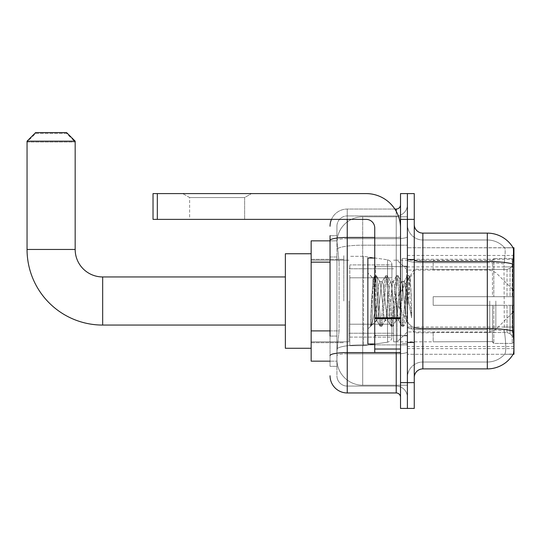 <?xml version="1.0" encoding="UTF-8"?>
<svg xmlns="http://www.w3.org/2000/svg" width="541" height="541" viewBox="0 0 541 541"><rect width="100%" height="100%" fill="white"/><g stroke="black" fill="none" stroke-linecap="round" stroke-linejoin="round"><path stroke-width="0.41" stroke-dasharray="2.71 2.03" d="M513.105 354.287L407.393 354.287L513.95 354.287L513.95 247.731L407.393 247.731L407.393 354.287L407.393 247.731L513.166 247.832C513.686 249.232 513.571 254.615 512.827 263.981L512.706 327.055L513.253 334.521C514.119 345.273 514.119 351.772 513.253 354.03L504.604 354.287L513.105 354.287A30.08 30.08 0 0 0 513.253 354.03M513.95 301.006L513.95 255.46L513.95 301.006M343.799 301.006L343.799 255.46L343.799 301.006M330.051 330.903L339.079 330.903L337.029 350.845L339.079 330.903L339.079 262.155L339.079 330.903L311.149 330.903L311.149 361.158L336.982 361.158L336.928 359.44A25.779 25.779 0 0 0 362.707 385.219L407.393 385.219L407.393 344.881L407.393 385.219L362.707 385.219L362.707 344.881L362.707 385.219A25.779 25.779 0 0 1 336.928 359.44L336.928 354.199L336.982 361.158L330.051 361.158M337.029 350.845L336.928 354.199L337.029 350.845M311.149 301.006L311.149 348.269L311.149 301.006M407.393 301.006L407.393 255.46L407.393 301.006M407.393 216.792L407.393 344.881L407.393 216.792L362.707 216.792L407.393 216.792M336.962 241.205L339.079 262.155L336.962 241.205A25.779 25.779 0 0 1 362.707 216.792A25.779 25.779 0 0 0 336.962 241.205A25.779 25.779 0 0 1 362.707 216.792L362.707 245.195L407.393 245.195L362.707 245.195L362.707 216.792M330.051 257.002L336.928 257.002L336.928 336.062L336.928 235.7L336.928 257.002L330.051 257.002L330.051 336.062L330.051 240.853L336.982 240.853L311.149 240.853L311.149 330.903M414.264 301.006L414.264 259.328L414.264 301.006M402.233 301.006L402.233 258.47L402.233 301.006M422.859 233.117L487.313 233.117A30.08 30.08 0 0 1 513.166 247.832A30.08 30.08 0 0 0 487.313 233.117L487.313 362.017A23.202 23.202 0 0 0 504.827 354.03C506.092 351.785 506.092 345.286 504.827 334.521L504.327 331.038L504.827 334.521C506.092 345.273 506.092 351.772 504.827 354.03A23.202 23.202 0 0 1 487.313 362.017L422.859 362.017L422.859 233.117A8.595 8.595 0 0 1 414.264 224.529L414.264 260.032L414.264 224.529M407.393 334.521L407.393 260.032L407.393 334.521M414.264 377.49L414.264 260.032L414.264 377.49M407.393 224.529L407.393 260.032L407.393 224.529A15.466 15.466 0 0 0 422.859 239.994A15.466 15.466 0 0 1 407.393 224.529A15.466 15.466 0 0 0 422.859 239.994L422.859 362.017L487.313 362.017L487.313 239.994A23.202 23.202 0 0 1 504.699 247.832L504.699 247.832A23.202 23.202 0 0 0 487.313 239.994L422.859 239.994L487.313 239.994A23.202 23.202 0 0 1 504.699 247.832C505.463 249.245 505.294 254.622 504.185 263.981C505.294 254.642 505.463 249.259 504.699 247.832A23.202 23.202 0 0 0 487.313 239.994L487.313 262.716A23.202 4.03 180 0 1 504.185 263.981L504.002 266.902L504.185 263.981A23.202 4.03 180 0 0 487.313 262.716L487.313 329.746A23.202 4.03 180 0 1 504.327 331.038L504.002 266.902L504.327 331.038A23.202 4.03 180 0 0 487.313 329.746L487.313 368.894L422.859 368.894L422.859 329.746A15.466 2.685 0 0 1 407.393 327.062A15.466 2.685 0 0 0 422.859 329.746L422.859 239.994M407.393 219.369L407.393 193.59L414.264 193.59L414.264 219.369L407.393 219.369L407.393 193.59L400.516 193.59L400.516 219.369L407.393 219.369L407.393 382.643L407.393 219.369M400.516 219.369L400.516 408.421L407.393 408.421L407.393 382.643L407.393 408.421L414.264 408.421L414.264 219.369M407.393 377.49A15.466 15.466 0 0 1 422.859 362.017A15.466 15.466 0 0 0 407.393 377.49A15.466 15.466 0 0 1 422.859 362.017M513.105 247.731L504.604 247.731L513.105 247.731M330.051 235.7L336.928 235.7L330.051 235.7L330.051 366.318L336.928 366.318L330.051 366.318L330.051 336.062L336.928 336.062L336.928 366.318L336.928 336.062L330.051 336.062M330.051 375.772A17.184 17.184 0 0 0 347.241 392.955L347.241 386.078A10.313 10.313 0 0 1 336.928 375.772L336.928 240.447L336.928 375.772A10.313 10.313 0 0 0 347.241 386.078L396.222 386.078L396.222 358.582L396.222 392.955A4.294 4.294 0 0 1 400.516 397.25L400.516 204.762L400.516 397.25M407.393 358.582L407.393 236.715L407.393 358.582M400.516 301.006L400.516 266.632L400.516 301.006M407.393 204.762L407.393 236.715L407.393 204.762A11.172 11.172 0 0 1 396.222 215.933A11.172 11.172 0 0 0 407.393 204.762A11.172 11.172 0 0 1 396.222 215.933L396.222 386.078L347.241 386.078L347.241 353.807L396.222 353.807A11.172 1.941 0 0 0 407.393 351.866A11.172 1.941 0 0 1 396.222 353.807L396.222 215.933L347.241 215.933L396.222 215.933M331.484 219.369A17.184 17.184 0 0 1 347.241 209.056L396.222 209.056A4.294 4.294 0 0 0 400.516 204.762A4.294 4.294 0 0 1 396.222 209.056L396.222 358.582L396.222 353.807L347.241 353.807L347.241 215.933L347.241 238.655L396.222 238.655A11.172 1.941 0 0 0 407.393 236.715A11.172 1.941 0 0 1 396.222 238.655L347.241 238.655L347.241 358.582L347.241 352.61L396.222 352.61A4.294 0.744 0 0 0 400.516 351.866A4.294 0.744 0 0 1 397.716 352.57M347.241 392.955L396.222 392.955M330.051 355.599A17.184 2.982 180 0 1 347.241 352.61L347.241 209.056A17.184 17.184 0 0 0 330.051 226.246A17.184 17.184 0 0 1 347.241 209.056L394.849 209.056M336.928 226.246L336.928 240.447L336.928 226.246A10.313 10.313 0 0 1 347.241 215.933A10.313 10.313 0 0 0 336.928 226.246A10.313 10.313 0 0 1 347.241 215.933M407.393 397.25A11.172 11.172 0 0 0 396.222 386.078A11.172 11.172 0 0 1 407.393 397.25A11.172 11.172 0 0 0 396.222 386.078M374.737 301.006L374.737 258.037L374.737 301.006M374.737 343.975L367.86 343.975L367.86 258.037L367.86 329.023L367.86 258.037L374.737 258.037M375.001 301.006L374.108 285.371L373.114 278.453L371.539 301.006L370.551 326.182L371.566 325.121L376.455 305.935L376.455 320.428L376.888 301.006L376.455 305.935L371.566 325.121L370.551 326.338L370.551 320.698L372.113 301.006L373.932 279.075L374.615 275.869L373.932 279.075L370.551 320.698L373.114 278.453L374.839 275.68L373.114 278.453L367.86 272.995L373.27 278.399L376.455 320.428L376.888 320.428L376.455 319.88L376.455 320.428L371.018 325.865L376.888 320.428L376.455 319.88L375.001 301.006M385.07 301.006L383.251 284.187L382.345 281.584L382.054 281.827L381.432 284.187L377.794 317.824L376.888 320.428L377.794 317.824L381.432 284.187L382.054 281.827L385.53 275.869L384.84 279.075L381.209 322.943L380.296 326.338L379.39 322.943L375.752 279.075L374.839 275.68L376.205 275.68L375.292 279.075L371.653 322.943L370.747 326.338L371.566 325.121L370.97 326.142L371.653 322.943L375.292 279.075L376.428 275.869L374.839 275.68L375.752 279.075L379.39 322.943L380.073 326.142L381.662 326.338L380.749 322.943L377.111 279.075L376.428 275.869L379.904 281.827L379.613 281.584L378.707 284.187L376.888 301.006L378.707 284.187L379.613 281.584L382.345 281.584L385.53 275.869L384.84 279.075L381.209 322.943L380.296 326.338L381.662 326.338L380.749 322.943L377.111 279.075L376.428 275.869L379.613 281.584L382.345 281.584L383.251 284.187L386.889 317.824L387.512 320.184L385.07 301.006M382.345 301.006L380.526 284.187L379.904 281.827L380.526 284.187L384.164 317.824L385.07 320.428L384.164 317.824L382.345 301.006M395.985 301.006L394.166 284.187L393.253 281.584L392.969 281.827L392.347 284.187L388.708 317.824L387.802 320.428L387.512 320.184L390.987 326.142L390.298 322.943L386.659 279.075L385.53 275.869L387.119 275.68L386.206 279.075L382.568 322.943L381.662 326.338L385.361 320.184L387.802 320.428L390.987 326.142L390.298 322.943L386.659 279.075L385.753 275.68L387.119 275.68L386.206 279.075L382.568 322.943L381.885 326.142L385.07 320.428L387.802 320.428L388.708 317.824L392.347 284.187L392.969 281.827L396.445 275.869L395.755 279.075L392.117 322.943L390.987 326.142L392.577 326.338L391.664 322.943L388.025 279.075L387.119 275.68L390.818 281.827L390.528 281.584L389.621 284.187L385.983 317.824L385.361 320.184L385.983 317.824L389.621 284.187L390.528 281.584L393.253 281.584L396.445 275.869L395.755 279.075L392.117 322.943L391.211 326.338L392.577 326.338L391.664 322.943L388.025 279.075L387.342 275.869L390.528 281.584L393.253 281.584L394.166 284.187L397.804 317.824L398.426 320.184L395.985 301.006M393.253 301.006L391.441 284.187L390.818 281.827L391.441 284.187L395.072 317.824L395.985 320.428L395.072 317.824L393.253 301.006M405.676 288.529L405.676 315.68L402.348 284.187L401.442 281.584L400.529 284.187L396.891 317.824L395.985 320.428L398.71 320.428L401.902 326.142L401.212 322.943L397.574 279.075L396.445 275.869L398.034 275.68L397.121 279.075L393.483 322.943L392.577 326.338L396.269 320.184L398.71 320.428L401.902 326.142L401.212 322.943L397.574 279.075L396.668 275.68L398.034 275.68L397.121 279.075L393.483 322.943L392.8 326.142L396.269 320.184L396.891 317.824L400.529 284.187L401.442 281.584L404.168 281.584L403.261 284.187L399.623 317.824L398.71 320.428L399.623 317.824L403.261 284.187L403.884 281.827L407.359 275.869L406.67 279.075L403.031 322.943L401.902 326.142L403.485 326.338L402.578 322.943L398.94 279.075L398.034 275.68L401.726 281.827L404.168 281.584L407.359 275.869L406.67 279.075L403.031 322.943L402.125 326.338L403.485 326.338L402.578 322.943L398.94 279.075L398.25 275.869L401.726 281.827L402.348 284.187L406.447 321.198L409.07 284.627L410.058 277.405L411.579 299.552L411.579 317.79L408.57 301.006L404.168 281.584L405.081 284.187L405.676 288.529L405.676 315.68L406.622 321.138L409.909 277.35L411.579 299.552L409.855 279.075L408.942 275.68L408.036 279.075L404.398 322.943L403.485 326.338L404.398 322.943L408.036 279.075L408.942 275.68L409.855 279.075L411.579 299.552L411.579 317.79L408.489 279.075L407.359 275.869L408.942 275.68L407.583 275.68L408.489 279.075L411.579 317.79L408.57 301.006L405.676 288.529M189.634 197.56L182.763 193.59L251.511 193.59L182.763 193.59L251.511 193.59L182.763 193.59L189.634 197.56L189.634 219.369L244.633 219.369L189.634 219.369L244.633 219.369L189.634 219.369L189.634 197.56L244.633 197.56L251.511 193.59L244.633 197.56L189.634 197.56L244.633 197.56L244.633 219.369L244.633 197.56L189.634 197.56M374.737 352.57L400.516 352.57L374.737 352.57L374.737 349.019L374.737 352.57L400.516 352.57L400.516 227.964A34.374 34.374 0 0 0 366.142 193.59L153.029 193.59L157.323 193.59L153.029 193.59L153.029 219.369L153.029 193.59L153.029 219.369L366.142 219.369A8.595 8.595 0 0 1 374.737 227.964L374.737 352.57M374.737 317.817L400.516 317.817L400.516 227.964A34.374 34.374 0 0 0 366.142 193.59L157.323 193.59L157.323 219.369L366.142 219.369A8.595 8.595 0 0 1 374.737 227.964L374.737 317.817L400.516 317.817L400.516 352.57L400.516 227.964A34.374 34.374 0 0 0 366.142 193.59L157.323 193.59L157.323 219.369L153.029 219.369L366.142 219.369A8.595 8.595 0 0 1 374.737 227.964L374.737 317.817L400.516 317.817L400.516 352.57M311.149 348.269L285.364 348.269L285.364 253.743L285.364 348.269L285.364 276.945L102.668 276.945L102.668 325.067A75.618 75.618 0 0 1 27.05 249.448L27.05 142.026L75.172 142.026L27.05 142.026L35.645 133.438L66.577 133.438L75.172 142.026L75.172 249.448L27.05 249.448M433.172 296.711L433.172 301.006L433.172 296.711L507.012 296.711L433.172 296.711L492.466 296.711L492.466 259.984L492.466 296.711L493.838 296.711L493.838 258.598L493.838 296.711L433.172 296.711L433.172 305.3L492.466 305.3L492.466 341.601L492.466 305.3L433.172 305.3L433.172 296.711M433.172 269.506L507.012 269.506L433.172 269.506L433.172 260.187L492.466 260.417L492.466 259.984L492.466 260.417L433.172 260.417L433.172 269.506M393.645 301.006L393.645 341.824L393.645 301.006M492.466 341.601L433.172 341.824L492.466 341.601L493.838 343.413L512.232 343.413L513.95 341.682L513.95 305.3L513.95 341.682L512.232 343.413L512.232 305.3L512.232 343.413L493.838 343.413L493.838 305.3L493.838 343.413L492.466 342.027L492.466 305.3L492.466 341.601M348.959 301.006L348.959 341.824L348.959 301.006M493.838 305.3L512.232 305.3L493.838 305.3M493.838 258.598L492.466 259.984L493.838 258.598L512.232 258.598L512.232 296.711L512.232 258.598L493.838 258.598M493.838 296.711L512.232 296.711L493.838 296.711M513.95 305.3L512.232 305.3L513.95 305.3L513.95 341.682L513.95 337.706L510.055 333.777L507.012 332.512L510.055 333.777L513.95 337.706L513.95 305.3L510.055 305.3L513.95 305.3M512.232 296.711L513.95 296.711L513.95 260.329L513.95 296.711L512.232 296.711M513.95 260.329L512.232 258.598L513.95 260.329L513.95 296.711L513.95 260.329M510.055 268.235L513.95 264.306L510.055 268.235L507.012 269.506L510.055 268.235L510.055 296.711L513.95 296.711L507.012 296.711L510.055 296.711L510.055 268.235M507.012 305.3L433.172 305.3L433.172 301.006L433.172 305.3L507.012 305.3L507.012 332.512L433.172 332.512L507.012 332.512L507.012 305.3M433.172 332.512L433.172 341.601L433.172 332.512M66.577 133.438L35.645 133.438M349.817 277.804L349.817 345.692L349.817 324.208L391.927 324.208L391.927 337.097L391.927 264.914L391.927 277.81L349.817 277.804L349.817 337.097L349.817 324.208L391.927 324.208L391.927 337.097L391.927 264.914L391.927 277.81L349.817 277.804L349.817 345.692L349.817 324.208L391.927 324.208L391.927 337.104L349.817 337.097L349.817 324.208L363.566 324.208L363.566 345.692L363.566 256.319L363.566 277.804L349.817 277.804L349.817 264.914L349.817 337.097L391.927 337.104C392.063 339.457 390.588 341.161 387.512 342.21L387.512 324.208L391.927 324.208L391.927 337.104C392.063 339.457 390.588 341.161 387.512 342.21L387.512 324.208L363.566 324.208L363.566 345.692L363.566 256.319L363.566 277.804L387.512 277.804L387.512 259.802L387.512 342.21L363.566 345.692L349.817 345.692L363.566 345.692L387.512 342.21L387.512 259.802C390.588 260.857 392.063 262.554 391.927 264.907L349.817 264.914L391.927 264.914L391.927 277.804L349.817 277.804M397.08 301.006L397.08 341.824L397.08 301.006M285.364 276.945L285.364 301.006L285.364 253.743L311.149 253.743M27.05 141.167L75.172 141.167M66.577 132.579L35.645 132.579M391.927 277.804L387.512 277.804L387.512 259.802L363.566 256.319L349.817 256.319L363.566 256.319L387.512 259.802C390.588 260.857 392.063 262.554 391.927 264.907L391.927 277.804M362.707 344.881A25.779 4.477 180 0 0 337.239 348.661A25.779 4.477 180 0 1 362.707 344.881L407.393 344.881L362.707 344.881L362.707 245.195L362.707 344.881M513.95 327.055L407.393 327.055M513.95 266.902L407.393 266.902M337.598 248.657A25.779 4.477 180 0 1 362.707 245.195A25.779 4.477 180 0 0 337.598 248.657M336.928 359.44A25.779 25.779 0 0 0 362.707 385.219M330.051 262.155L311.149 262.155M407.393 348.634L513.896 348.634M407.393 259.261L513.179 259.261M512.922 331.038A30.08 5.221 180 0 0 487.313 328.549L422.859 328.549A8.595 1.495 0 0 1 414.264 327.062M414.264 260.032A8.595 1.495 0 0 0 422.859 261.526L487.313 261.526A30.08 5.221 180 0 1 512.827 263.981M414.264 382.643L400.516 382.643M487.313 262.716L422.859 262.716A15.466 2.685 0 0 1 407.393 260.032A15.466 2.685 0 0 0 422.859 262.716L487.313 262.716M487.313 329.746L422.859 329.746L487.313 329.746M512.706 266.902L504.002 266.902L512.706 266.902M512.706 327.055L504.002 327.055L512.706 327.055M330.051 240.447A17.184 2.982 180 0 1 347.241 237.465L396.222 237.465L396.222 211.321M374.737 237.465L396.222 237.465A4.294 0.744 -0 0 0 400.516 236.715A4.294 0.744 0 0 1 396.222 237.465L396.222 352.57M347.241 209.056L347.241 219.369M347.241 238.655A10.313 1.792 180 0 0 336.928 240.447A10.313 1.792 180 0 1 347.241 238.655M347.241 353.807A10.313 1.792 180 0 0 336.928 355.599A10.313 1.792 180 0 1 347.241 353.807M347.241 386.078A10.313 10.313 0 0 1 336.928 375.772M406.534 301.006L406.534 266.632L406.534 301.006M375.596 301.006L375.596 266.632L375.596 301.006M400.516 318.561L374.737 318.561M374.737 349.019L400.516 349.019M507.012 269.506L507.012 296.711L507.012 269.506M510.055 305.3L510.055 333.777L510.055 305.3M495.84 301.006L495.84 329.428L495.84 301.006M489.767 301.006L489.767 331.944L489.767 301.006M157.323 219.369L157.323 193.59M407.393 255.46L513.95 255.46M311.149 259.328L343.799 259.328L311.149 259.328M513.95 346.551L407.393 346.551M311.149 342.683L343.799 342.683L311.149 342.683M407.393 259.328L414.264 259.328L407.393 259.328M402.233 343.542L407.393 343.542L402.233 343.542M407.393 266.206L402.233 266.206L407.393 266.206M407.393 335.812L402.233 335.812L407.393 335.812M402.233 258.47L407.393 258.47L402.233 258.47M407.393 342.683L414.264 342.683L407.393 342.683M400.516 266.632L374.737 266.632L400.516 266.632M400.516 335.379L374.737 335.379L400.516 335.379M407.393 342.257L414.264 342.257L407.393 342.257M375.596 266.632L406.534 266.632L407.393 265.773L406.534 266.632L375.596 266.632L374.737 265.773M375.596 335.379L406.534 335.379L407.393 336.238L406.534 335.379L375.596 335.379L374.737 336.238M409.909 277.35L414.264 272.995L409.909 277.35M406.447 321.205L414.264 329.023L406.447 321.205M370.551 326.338L367.86 329.023L370.551 326.338M407.393 259.761L414.264 259.761L407.393 259.761M406.629 321.138L403.708 326.142L406.629 321.138M410.058 277.405L409.165 275.869L410.058 277.405M376.597 320.184L380.073 326.142L376.597 320.184M285.364 325.067L102.668 325.067M433.172 332.803L414.264 332.803L395.16 301.006L414.264 269.208L433.172 269.208M512.706 312.563L495.84 329.428L489.767 331.944L407.393 331.944L397.08 341.824L393.645 341.824L433.172 341.824M348.959 333.229L393.645 333.229L348.959 333.229M311.149 341.824L348.959 341.824L311.149 341.824M311.149 260.187L348.959 260.187L311.149 260.187M348.959 268.782L393.645 268.782L348.959 268.782M512.706 289.449L495.84 272.59L489.767 270.067L407.393 270.067L397.08 260.187L393.645 260.187L433.172 260.187"/><path stroke-width="0.81" d="M513.95 311.318L513.95 247.731L513.166 247.832A30.08 30.08 0 0 0 487.313 233.117L422.859 233.117A8.595 8.595 0 0 1 414.264 224.529A8.595 8.595 0 0 0 422.859 233.117L422.859 368.894A8.595 8.595 0 0 0 414.264 377.49A8.595 8.595 0 0 1 422.859 368.894L487.313 368.894A30.08 30.08 0 0 0 513.105 354.287L513.95 354.287L513.95 311.318L512.706 312.563M330.051 257.002L330.051 235.7L330.051 240.853L311.149 240.853L311.149 361.158L330.051 361.158M513.105 354.287L513.253 354.03C514.119 351.785 514.119 345.286 513.253 334.521L512.706 327.055L512.827 263.981C513.571 254.635 513.686 249.252 513.166 247.832A30.08 30.08 0 0 0 487.313 233.117L487.313 261.526L422.859 261.526A8.595 1.495 -0 0 1 414.264 260.032M513.253 354.03A30.08 30.08 0 0 1 487.313 368.894L487.313 261.526A30.08 5.221 180 0 1 512.827 263.981M407.393 382.643L407.393 408.421L414.264 408.421L414.264 382.643L407.393 382.643L407.393 408.421L400.516 408.421L400.516 382.643L407.393 382.643L407.393 219.369L407.393 382.643M400.516 382.643L400.516 193.59L407.393 193.59L407.393 219.369L407.393 193.59L414.264 193.59L414.264 382.643M330.051 336.062L330.051 235.7M347.241 219.369L347.241 392.955L396.222 392.955L396.222 352.57M394.849 209.056L396.222 209.056A4.294 4.294 0 0 0 400.516 204.762M400.516 397.25A4.294 4.294 0 0 0 396.222 392.955M330.051 226.246A17.184 17.184 0 0 1 331.484 219.369M347.241 392.955A17.184 17.184 0 0 1 330.051 375.772M374.737 258.037L367.86 258.037L367.86 343.975L374.737 343.975M285.364 325.067L102.668 325.067L102.668 276.945A27.496 27.496 0 0 1 75.172 249.448L75.172 141.167L27.05 141.167L35.645 132.579L66.577 132.579L75.172 141.167M102.668 325.067A75.618 75.618 0 0 1 27.05 249.448L27.05 141.167M285.364 276.945L102.668 276.945A27.496 27.496 0 0 1 75.172 249.448L27.05 249.448M311.149 253.743L285.364 253.743L285.364 348.269L311.149 348.269M400.516 352.57L374.737 352.57L374.737 317.817L400.516 317.817L400.516 227.964A34.374 34.374 0 0 0 366.142 193.59L157.323 193.59L157.323 219.369L366.142 219.369A8.595 8.595 0 0 1 374.737 227.964L374.737 317.817M157.323 219.369L153.029 219.369L153.029 193.59L157.323 193.59M330.051 262.155L311.149 262.155M330.051 330.903L311.149 330.903M513.179 259.261L513.95 259.261M512.922 331.038A30.08 5.221 180 0 0 487.313 328.549L422.859 328.549A8.595 1.495 0 0 1 414.264 327.062M414.264 219.369L400.516 219.369M397.716 352.57A4.294 0.744 0 0 1 396.222 352.61L347.241 352.61A17.184 2.982 180 0 0 330.051 355.599M330.051 240.447A17.184 2.982 180 0 1 347.241 237.465L374.737 237.465M396.222 211.321L396.222 209.056M400.516 318.561L374.737 318.561M374.737 349.019L400.516 349.019M375.596 266.632L374.737 265.773M375.596 335.379L374.737 336.238M513.95 290.693L512.706 289.449"/></g></svg>

